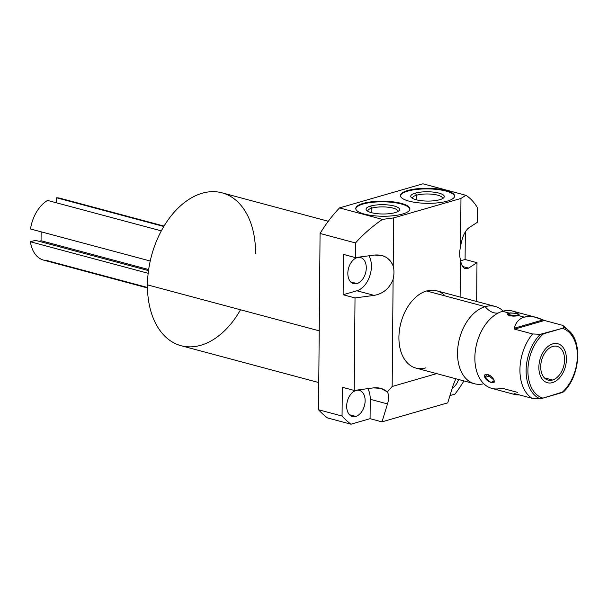 <?xml version="1.0" encoding="UTF-8"?>
<svg xmlns="http://www.w3.org/2000/svg" width="608" height="608" viewBox="0 0 608 608"><rect width="100%" height="100%" fill="white"/><g stroke="black" fill="none" stroke-linecap="round" stroke-linejoin="round"><path stroke-width="0.91" d="M392.168 386.498L436.681 373.624L392.168 386.498L387.38 391.932L380.707 388.345L373.342 387.896L354.213 390.442L355.019 297.935L343.117 294.751L343.467 254.41L355.368 257.594L355.498 242.942L320.066 233.464L318.531 409.754L342.053 416.047L342.304 387.25L354.213 390.442L373.342 387.896C378.807 387.258 383.488 388.603 387.38 391.932L392.168 386.498L393.102 279.308A20.999 13.741 105 0 0 393.216 266.129A20.999 13.741 -75 0 1 393.102 279.308L392.168 386.498M460.104 297.046L460.423 259.844A20.999 13.741 -75 0 1 460.545 246.666L460.963 198.451L393.634 217.915L393.216 266.129C391.195 260.71 387.44 257.176 381.946 255.52L374.505 255.048L355.368 257.594L374.505 255.048C383.61 254.334 389.85 258.028 393.216 266.129L393.634 217.915L460.963 198.451L465.865 195.297L422.925 183.798L339.538 207.906L382.478 219.404L393.634 217.915L382.478 219.404C372.598 226.13 363.599 233.974 355.498 242.942L320.066 233.464A128.052 83.782 -75 0 1 339.538 207.906L382.478 219.404C372.598 226.13 363.599 233.974 355.498 242.942L355.368 257.594L343.467 254.41L343.117 294.751L356.888 290.768A20.999 13.741 105 0 0 369.664 276.336A20.999 13.741 105 0 0 368.995 255.778A20.999 13.741 -75 0 1 369.664 276.336A20.999 13.741 -75 0 1 356.888 290.768L374.148 295.389C383.268 293.679 389.584 288.321 393.102 279.308C389.584 288.321 383.268 293.679 374.148 295.389L355.019 297.935L343.117 294.751L356.888 290.768L374.148 295.389L355.019 297.935L354.213 390.442L342.304 387.25L342.053 416.047A128.052 83.782 105 0 0 350.953 424.202L327.431 417.901A128.052 83.782 -75 0 1 318.531 409.754L342.053 416.047A128.052 83.782 105 0 0 350.953 424.202L327.431 417.901A128.052 83.782 -75 0 1 318.531 409.754L320.066 233.464A128.052 83.782 -75 0 1 339.538 207.906L422.925 183.798L465.865 195.297L460.963 198.451L460.545 246.666A20.999 13.741 105 0 0 460.423 259.844C461.29 264.944 462.916 267.915 465.318 268.736L468.586 268.09L462.65 266.502L468.586 268.09C464.58 270.172 461.867 267.421 460.423 259.844L460.104 297.046M425.904 367.848A40.014 26.182 -75 0 1 398.916 337.303A40.014 26.182 -75 0 1 426.573 290.966A40.014 26.182 -75 0 1 445.155 295.936M476.991 262.679L476.657 301.477L476.991 262.679L468.586 268.09L476.991 262.679L465.09 259.487L465.333 231.838L465.09 259.487L476.991 262.679M477.47 207.685L477.341 222.33L477.47 207.685C474.012 202.061 470.144 197.927 465.865 195.297C470.144 197.927 474.012 202.061 477.47 207.685M363.052 203.422A27.079 7.524 -179.5 0 1 401.333 203.376A27.079 7.524 -179.5 0 1 402.618 214.016A27.079 7.524 -179.5 0 1 364.344 214.069A27.079 7.524 -179.5 0 1 363.052 203.422L363.044 204.037A27.079 7.524 0.5 0 0 355.779 208.795A27.079 7.524 -179.5 0 1 363.044 204.037A27.079 7.524 -179.5 0 1 392.289 202.365A27.079 7.524 -179.5 0 1 409.891 209.266A27.079 7.524 0.5 0 0 392.289 202.365A27.079 7.524 0.5 0 0 363.044 204.037L363.052 203.422A27.079 7.524 0.5 0 0 355.756 208.483A27.079 7.524 0.5 0 0 372.864 215.635A27.079 7.524 0.5 0 0 402.618 214.016A27.079 7.524 0.5 0 0 409.921 208.954A27.079 7.524 0.5 0 0 392.806 201.81A27.079 7.524 0.5 0 0 363.052 203.422M407.732 190.509A27.079 7.524 -179.5 0 1 446.006 190.456A27.079 7.524 -179.5 0 1 447.298 201.104A27.079 7.524 -179.5 0 1 409.024 201.149A27.079 7.524 -179.5 0 1 407.732 190.509L407.725 191.125A27.079 7.524 0.5 0 0 400.452 195.875A27.079 7.524 -179.5 0 1 407.725 191.125A27.079 7.524 -179.5 0 1 436.962 189.445A27.079 7.524 -179.5 0 1 454.571 196.346A27.079 7.524 0.5 0 0 436.962 189.445A27.079 7.524 0.5 0 0 407.725 191.125L407.732 190.509A27.079 7.524 0.5 0 0 400.436 195.571A27.079 7.524 0.5 0 0 417.544 202.715A27.079 7.524 0.5 0 0 447.298 201.104A27.079 7.524 0.5 0 0 454.602 196.042A27.079 7.524 0.5 0 0 437.486 188.89A27.079 7.524 0.5 0 0 407.732 190.509M447.731 402.853L381.976 421.861L370.074 418.676L350.953 424.202L370.074 418.676L370.242 399.296A20.999 13.741 105 0 0 367.832 388.626A20.999 13.741 -75 0 1 370.242 399.296L387.509 403.925C389.021 398.818 388.983 394.82 387.38 391.932C388.983 394.82 389.021 398.818 387.509 403.925L381.976 421.861L370.074 418.676L370.242 399.296L387.509 403.925L381.976 421.861L447.731 402.853L453.264 384.91L447.731 402.853M454.944 394.136L449.973 395.572L454.944 394.136A128.052 83.782 105 0 0 463.942 380.92A128.052 83.782 105 0 1 454.944 394.136M318.767 382.561L181.04 345.694A79.131 51.779 -75 0 1 147.47 284.871L319.215 330.843L147.47 284.871A79.131 51.779 -75 0 1 221.966 192.804L328.29 221.266M452.238 388.223A13.513 8.839 105 0 0 458.561 379.483A13.513 8.839 -75 0 1 452.238 388.223M356.014 390.465A13.513 8.839 105 0 0 346.864 403.636A13.513 8.839 105 0 0 352.412 416.495A13.513 8.839 105 0 0 355.786 416.427L349.516 414.747L355.786 416.427A13.513 8.839 105 0 0 364.944 403.248A13.513 8.839 105 0 0 359.396 390.397A13.513 8.839 105 0 0 356.014 390.465A13.513 8.839 -75 0 1 365.127 400.778A13.513 8.839 -75 0 1 355.786 416.427A13.513 8.839 -75 0 1 346.674 406.114A13.513 8.839 -75 0 1 356.014 390.465M357.177 257.617A13.513 8.839 105 0 0 348.019 270.796A13.513 8.839 105 0 0 353.567 283.647A13.513 8.839 105 0 0 356.949 283.579L350.679 281.899L356.949 283.579A13.513 8.839 105 0 0 366.1 270.408A13.513 8.839 105 0 0 360.552 257.549A13.513 8.839 105 0 0 357.177 257.617A13.513 8.839 -75 0 1 366.282 267.93A13.513 8.839 -75 0 1 356.949 283.579A13.513 8.839 -75 0 1 347.837 273.266A13.513 8.839 -75 0 1 357.177 257.617M460.59 260.786L465.09 259.487L460.59 260.786M455.84 378.754L453.264 384.91L455.84 378.754M468.935 227.749C464.93 230.827 462.126 237.135 460.545 246.666C462.126 237.135 464.93 230.827 468.935 227.749L477.341 222.33L468.935 227.749M397.723 211.599A14.98 4.157 0.5 0 0 397.799 211.189A14.98 4.157 0.5 0 0 388.33 207.237A14.98 4.157 0.5 0 0 371.876 208.126L371.83 212.762L371.876 208.126A14.98 4.157 -179.5 0 1 389.021 207.32A14.98 4.157 -179.5 0 1 397.723 211.599M395.086 212.618A16.773 4.659 0.5 0 0 398.878 210.824A16.773 4.659 0.5 0 0 391.218 205.367A16.773 4.659 0.5 0 0 370.576 206.059L371.876 208.126A14.98 4.157 0.5 0 0 367.832 210.93A14.98 4.157 0.5 0 0 367.908 211.341A14.98 4.157 -179.5 0 1 371.876 208.126L370.576 206.059A16.773 4.659 -179.5 0 1 394.288 206.028A16.773 4.659 -179.5 0 1 395.086 212.618A16.773 4.659 -179.5 0 1 371.374 212.648A16.773 4.659 -179.5 0 1 370.576 206.059A16.773 4.659 0.5 0 0 366.761 210.543A16.773 4.659 0.5 0 0 379.004 213.841A16.773 4.659 0.5 0 0 395.086 212.618M442.396 198.687A14.98 4.157 0.5 0 0 442.48 198.269A14.98 4.157 0.5 0 0 433.01 194.317A14.98 4.157 0.5 0 0 416.548 195.214L416.51 199.85L416.548 195.214A14.98 4.157 -179.5 0 1 433.702 194.4A14.98 4.157 -179.5 0 1 442.396 198.687M439.766 199.698A16.773 4.659 0.5 0 0 443.559 197.904A16.773 4.659 0.5 0 0 435.898 192.455A16.773 4.659 0.5 0 0 415.256 193.139L416.548 195.214A14.98 4.157 0.5 0 0 412.513 198.01A14.98 4.157 0.5 0 0 412.589 198.428A14.98 4.157 -179.5 0 1 416.548 195.214L415.256 193.139A16.773 4.659 -179.5 0 1 438.968 193.108A16.773 4.659 -179.5 0 1 439.766 199.698A16.773 4.659 -179.5 0 1 416.054 199.728A16.773 4.659 -179.5 0 1 415.256 193.139A16.773 4.659 0.5 0 0 411.441 197.623A16.773 4.659 0.5 0 0 423.677 200.921A16.773 4.659 0.5 0 0 439.766 199.698M474.506 383.747L415.895 368.06A40.014 26.182 -75 0 1 399.464 329.984A40.014 26.182 -75 0 1 426.573 290.966L485.192 306.66A40.014 26.182 105 0 0 458.075 345.671A40.014 26.182 105 0 0 474.506 383.747A40.014 26.182 105 0 0 483.801 383.732A40.014 26.182 105 0 1 457.535 352.488A40.014 26.182 105 0 1 485.192 306.66L426.573 290.966A40.014 26.182 -75 0 1 436.59 290.753L495.201 306.44A40.014 26.182 105 0 0 485.192 306.66A19.973 14.052 -106.1 0 0 498.233 313.014A19.973 14.052 73.9 0 1 485.192 306.66A40.014 26.182 105 0 1 503.242 311.106A40.014 26.182 105 0 0 495.201 306.44M517.416 392.342L501.851 388.178A40.014 26.182 -75 0 1 478.07 375.151A40.014 26.182 -75 0 1 493.992 315.674A40.014 26.182 -75 0 1 502.527 311.296L509.056 313.044C503.675 314.762 513.388 317.399 517.948 315.423L524.286 317.125C519.141 318.676 515.782 322.384 514.224 328.236L514.573 329.141L532.585 333.959A40.014 26.182 105 0 0 532.023 398.293L514.011 393.475L515.774 394.797L519.361 394.904L513.996 393.467L532.023 398.293L539.737 398.628L542.944 398.134A36.214 23.697 -75 0 1 527.911 370.386A36.214 23.697 -75 0 1 543.499 333.8L562.339 328.35A36.214 23.697 -75 0 1 577.372 356.09A36.214 23.697 -75 0 1 561.777 392.684L542.944 398.134L563.449 391.772L561.777 392.684A36.214 23.697 105 0 0 577.372 356.09A36.214 23.697 105 0 0 562.339 328.35L540.299 334.294L532.585 333.959L514.573 329.141L544.494 320.492L535.093 317.148L529.766 316.456L524.286 317.125L517.948 315.423L517.856 313.644L509.99 312.854M515.645 394.759L491.842 388.39A40.014 26.182 -75 0 1 475.41 350.314A40.014 26.182 -75 0 1 502.527 311.296A40.014 26.182 -75 0 1 518.176 313.743M493.78 379.924C492.009 374.422 482.326 371.815 484.895 377.545C487.183 382.485 496.858 385.084 493.78 379.924L486.978 374.178L484.895 377.545L490.306 375.683L484.895 377.545L490.846 382.44L494.152 381.049L493.78 379.924M552.497 380.03A17.48 11.438 105 0 0 564.574 359.792A17.48 11.438 105 0 0 552.786 346.454A17.48 11.438 105 0 0 540.71 366.692A17.48 11.438 105 0 0 552.497 380.03A17.48 11.438 105 0 0 564.338 362.991A17.48 11.438 105 0 0 557.164 346.355A17.48 11.438 105 0 0 552.786 346.454A17.48 11.438 105 0 0 540.945 363.493A17.48 11.438 105 0 0 548.12 380.122A17.48 11.438 105 0 0 552.497 380.03L544.38 377.857L552.497 380.03M509.056 313.044L510.895 315.985L509.056 313.044L507.969 314.952L517.948 315.423L519.232 314.853L516.276 313.242L509.056 313.044L502.527 311.296A40.014 26.182 -75 0 1 512.536 311.083L536.34 317.452M566.8 329.012A40.014 26.182 105 0 0 562.506 325.31L544.494 320.492L562.506 325.31L564.011 327.438L562.339 328.35L564.011 327.438A37.719 24.677 -75 0 1 568.64 330.463A37.719 24.677 105 0 0 564.011 327.438L562.506 325.31A40.014 26.182 -75 0 1 565.045 327.248L568.64 330.463C582.928 342.068 579.675 376.96 563.373 391.993M514.224 328.236L514.573 329.141L544.494 320.492L543.035 319.907L514.224 328.236C515.782 322.384 519.141 318.676 524.286 317.125C529.507 315.681 535.754 316.608 543.035 319.907L514.224 328.236M539.737 398.628A37.719 24.677 -75 0 1 526.118 370.477A37.719 24.677 -75 0 1 540.299 334.294L543.499 333.8A36.214 23.697 105 0 0 527.911 370.386A36.214 23.697 105 0 0 542.944 398.134L539.737 398.628L532.023 398.293A40.014 26.182 -75 0 1 532.585 333.959L540.299 334.294A37.719 24.677 105 0 0 526.118 370.477A37.719 24.677 105 0 0 539.737 398.628M563.449 391.772A37.719 24.677 105 0 0 568.64 330.463M147.486 287.934L43.563 260.11A32.011 20.946 -75 0 1 30.4 241.764L148.177 273.296L30.4 241.764A32.011 20.946 105 0 0 47.029 260.581L147.478 287.47M47.553 200.427A32.011 20.946 105 0 0 30.514 228.973A32.011 20.946 -75 0 1 47.553 200.427L161.318 230.873L47.553 200.427M41.131 231.815L41.055 240.738L39.079 241.315L41.055 240.738L148.664 269.549L41.055 240.738L41.131 231.815M35.386 240.327L30.4 241.764L35.386 240.327L148.512 270.606L35.386 240.327M63.354 199.591A32.011 20.946 105 0 0 56.643 197.798L56.605 202.844L56.643 197.798A32.011 20.946 -75 0 1 60.116 198.261L164.038 226.085M163.803 226.48L56.643 197.798L163.803 226.48M150.229 261.022L30.514 228.973L150.229 261.022M255.542 253.627A79.131 51.779 105 0 0 202.168 193.23A79.131 51.779 105 0 0 147.47 284.871A79.131 51.779 105 0 0 181.04 345.694A79.131 51.779 105 0 0 240.51 309.776M552.474 382.614A20.163 13.194 105 0 0 566.139 362.953A20.163 13.194 105 0 0 557.855 343.763A20.163 13.194 105 0 0 552.809 343.87A20.163 13.194 105 0 0 539.144 363.531A20.163 13.194 105 0 0 547.428 382.721A20.163 13.194 105 0 0 552.474 382.614"/></g></svg>
